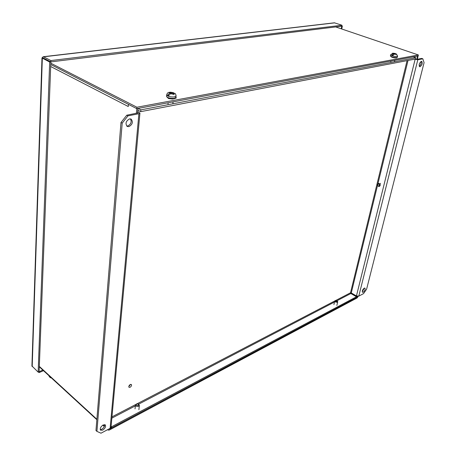 <?xml version="1.0" encoding="UTF-8"?>
<svg xmlns="http://www.w3.org/2000/svg" width="456" height="456" viewBox="0 0 456 456"><rect width="100%" height="100%" fill="white"/><g stroke="black" fill="none" stroke-linecap="round" stroke-linejoin="round"><path stroke-width="0.68" d="M173.668 98.832L172.459 99.055L168.577 98.547L167.911 97.983M396.23 57.906L391.949 57.256M50.804 63.213L136.937 107.24L418.386 54.959L418.141 55.963L136.806 108.665L50.758 64.524M175.93 97.424L176.335 97.92L174.42 98.695M136.937 107.24L136.806 108.665L137.98 108.448L137.552 113.128M418.386 54.959L335.679 26.938M397.324 57.302L396.657 57.826M31.926 365.957L38.156 372.124L49.687 62.039L41.98 57.941L43.172 56.738L43.542 56.823L50.907 60.562L341.949 25.24L334.379 22.811M38.156 372.124L39.13 371.697L39.096 372.592L38.452 371.993M43.497 370.677L39.096 372.592M341.806 25.946L342.331 26.123L341.749 28.996M342.331 26.123L341.755 26.191M50.907 60.562L50.861 61.891L42.408 57.587L50.855 61.896L49.687 62.039M341.949 25.24L341.23 28.819M42.847 370.078L39.13 371.703L50.855 61.896M50.861 61.891L341.761 26.191M128.78 386.62L130.627 384.374M130.04 387.309L129.002 387.326C128.552 386.397 128.991 385.451 130.331 384.488L131.362 384.471C131.818 385.4 131.379 386.34 130.04 387.309M420.027 66.747L419.657 66.724C418.699 64.849 419.281 63.053 421.395 61.332L421.754 61.349C422.718 63.224 422.142 65.02 420.027 66.747M364.31 288.124L362.235 291.766M363.215 292.245L362.52 292.313C361.984 291.036 362.56 289.651 364.241 288.158L364.931 288.089C365.467 289.36 364.891 290.746 363.215 292.245M130.462 118.885C131.892 121.934 130.957 124.311 127.657 126.01L126.688 126.027M128.86 126.654L127.235 126.449C125.086 123.547 125.856 121.034 129.532 118.902L131.117 119.107C133.283 121.991 132.531 124.505 128.86 126.654M104.669 424.593C104.749 426.366 103.78 427.916 101.756 429.25L100.229 429.609M102.714 430.133L100.559 430.213C99.784 428.515 100.651 426.759 103.159 424.952L105.29 424.872C106.071 426.559 105.211 428.315 102.714 430.133M407.065 60.631L350.522 292.78L356.455 295.876L358.792 296.138L363.552 293.607L366.613 289.167L424.074 62.666L422.82 58.795L417.804 59.764L414.538 59.2M415.234 59.063L416.704 59.383L421.72 58.419L422.82 58.795M138.082 108.425L140.875 109.856L140.71 111.646L415.473 59.018L415.786 57.752L413.244 56.88M140.875 109.856L415.786 57.752M140.71 111.646L137.826 110.158M137.701 111.543L139.941 113.037L138.903 113.732L127.993 115.841L126.779 115.203L138.031 112.906M138.037 112.871L137.609 112.535M127.993 115.841L122.197 123.154L96.923 431.387L100.987 433.2L110.118 428.344L111.03 427.072L139.935 113.145M111.099 426.314L111.577 426.753L111.469 427.927L110.956 427.46M111.577 426.753L356.461 296.782L356.227 297.722L111.469 427.927M335.85 300.413L350.522 292.78L350.852 293.51L356.461 296.782M421.099 61.435C421.384 63.367 420.757 64.974 419.218 66.262M126.779 115.203L120.988 122.499L95.965 430.498L96.923 431.387M122.197 123.154L120.988 122.499M107.947 429.501L108.146 430.099L109.297 430.048L357.133 297.945L358.228 296.286M109.121 428.874L109.383 429.119L108.927 428.976M136.384 113.35L136.806 108.665L128.444 104.378L128.273 106.425M416.767 59.371L417.588 56.065L418.141 55.963L417.314 59.269M350.909 292.741L357.675 296.679L357.778 296.286M357.675 296.679L357.322 297.198L350.63 293.299M109.383 429.119L357.322 297.198M380.184 184.213L380.395 183.363M128.261 106.504L50.679 66.508M48.746 375.499C49.55 377.18 50.405 377.961 51.3 377.847M396.281 57.861C393.431 57.861 391.596 57.359 390.775 56.344M392.986 55.147L391.835 55.353L393.095 53.819L393.779 53.7L392.348 53.295L395.221 53.489L395.574 53.865M392.901 53.192L390.655 54.8C391.841 55.928 393.967 56.476 397.033 56.453L397.615 56.099L396.218 53.836L395.352 53.905L396.788 54.486L394.731 54.019L394.024 54.144L392.764 55.672L391.835 55.353M393.779 53.7L393.631 54.327M395.352 53.905L395.284 54.196M394.28 54.099L394.4 53.591M173.879 98.747C170.544 98.975 168.281 98.439 167.084 97.139M168.697 95.196L167.437 95.424L169.358 93.309L170.612 93.087L169.039 92.477L170.134 92.277L171.741 92.887L173.48 92.728L174.049 93.149M173.48 92.728C171.16 92.209 169.797 92.084 169.387 92.357C168.127 92.26 167.215 93.115 166.645 94.916C167.836 96.495 170.464 97.162 174.523 96.906L176.096 95.902C175.777 94.215 175.338 93.366 174.779 93.355L172.795 93.36L174.391 94.21L173.303 94.409L171.661 93.56L170.362 93.788L168.441 95.902L167.437 95.424M170.612 93.087L170.538 93.759M172.795 93.36L172.721 94.033M171.673 93.566L171.741 92.887M170.071 92.847L170.134 92.277M337.229 300.886L337.736 301.729L337.434 302.106C336.038 302.374 335.137 302.026 334.732 301.063L335.285 300.589M337.149 301.479C335.798 301.576 335.251 301.251 335.513 300.504L337.201 300.857L337.149 301.479M138.459 404.056L139.382 405.241L138.67 406.222C136.942 406.723 135.871 406.336 135.443 405.059L136.743 403.873M138.322 405.401C136.412 405.606 135.842 405.116 136.612 403.93L138.265 403.959L138.322 405.401M377.551 184.332L378.349 183.426C379.597 183.403 380.201 184.11 380.156 185.552L379.363 186.447C378.109 186.475 377.505 185.769 377.551 184.332M377.676 184.629C378.577 183.648 379.175 183.928 379.46 185.467C378.554 186.447 377.961 186.168 377.676 184.629M43.542 56.823L334.818 22.851M32.199 366.595L42.328 58.282M137.82 112.643L137.78 113.082M334.755 300.983L137.131 403.771M135.603 404.569L111.971 416.858M417.804 59.764L358.792 296.138M415.114 59.394L356.455 295.876M351.297 292.872L377.574 185.216M377.961 183.643L408.034 60.443M110.118 428.344L138.903 113.732M111.851 418.141L135.358 405.886M138.664 404.158L334.505 302.037M337.035 300.715L350.852 293.51M104.458 426.223L103.102 424.981M96.877 419.263L39.33 366.402M397.592 56.179L397.353 57.182L396.777 57.541C393.71 57.57 391.584 57.017 390.399 55.888L390.416 55.809M396.441 57.878C393.328 57.98 391.311 57.319 390.399 55.888L390.672 54.72M395.768 54.361L394.024 54.144M393.095 53.819L392.781 53.369M393.408 53.261L395.004 53.483M395.933 53.802L396.298 54.218M176.079 96.068L175.936 97.339L174.363 98.348C170.305 98.604 167.683 97.943 166.497 96.358L166.514 96.187M174.044 98.775C170.145 99.169 167.631 98.365 166.497 96.358L166.668 94.751M172.801 94.073L170.362 93.788M169.358 93.309L169.507 92.596M170.652 92.403L172.858 92.693M173.861 93.166L173.839 93.828M334.442 22.806L43.172 56.738M41.98 57.941L31.926 366.048M108.146 430.099L107.662 429.649M104.304 426.565L102.782 425.169M96.843 419.708L39.313 366.829M394.816 60.334L394.474 61.788M390.98 61.053L390.815 61.754M396.475 57.872L397.353 57.182M392.947 53.187L395.209 53.489M173.08 101.87L172.864 103.797M168.156 102.794L168.03 103.928M174.078 98.77L175.913 97.51M333.912 304.579L334.732 301.063M336.847 305.491L337.719 301.804M335.548 300.487L335.092 300.658M135.033 408.867L135.443 405.059M138.88 409.75L139.365 405.39M136.714 403.885L136.31 404.005M138.265 403.959L138.578 404.113"/></g></svg>
